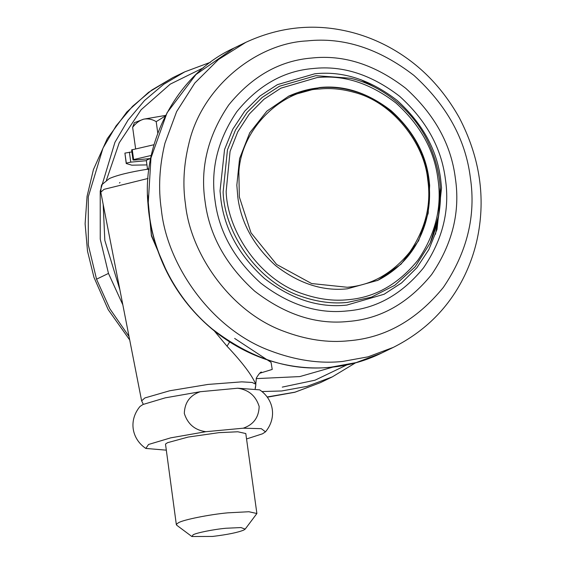 <?xml version="1.0" encoding="UTF-8"?>
<svg xmlns="http://www.w3.org/2000/svg" width="565" height="565" viewBox="0 0 565 565"><rect width="100%" height="100%" fill="white"/><g stroke="black" fill="none" stroke-linecap="round" stroke-linejoin="round"><path stroke-width="0.85" d="M147.07 169.281L147.43 168.391M347.362 288.8L377.943 280.304L401.058 264.159L418.58 240.782L428.185 213.252L429.661 185.398L428.99 179.239C425.756 153.532 413.128 130.685 391.121 110.705C367.681 92.646 343.788 84.927 319.437 87.554L288.863 96.05L266.864 111.136L249.737 132.817L239.581 158.588L236.834 185.179L237.809 197.114C241.05 222.829 253.671 245.669 275.685 265.649C299.118 283.708 323.018 291.427 347.362 288.8M435.467 234.242L438.617 216.134M376.834 88.352L360.689 79.573M313.377 68.499C283.934 70.83 258.431 85.202 236.876 111.623C217.631 139.965 210.357 169.592 215.039 200.49C218.938 231.466 234.15 258.989 260.663 283.058C288.906 304.818 317.692 314.112 347.023 310.948C376.474 308.617 401.976 294.245 423.524 267.831C442.769 239.482 450.051 209.855 445.361 178.957C441.463 147.981 426.257 120.458 399.738 96.389C371.502 74.629 342.715 65.335 313.377 68.499M348.478 321.436C380.478 318.907 408.184 303.285 431.604 274.59C452.516 243.79 460.418 211.6 455.326 178.024C451.089 144.372 434.57 114.462 405.755 88.317C375.075 64.671 343.795 54.572 311.922 58.011C279.929 60.547 252.223 76.162 228.804 104.864C207.892 135.664 199.982 167.847 205.074 201.423C209.311 235.082 225.838 264.985 254.646 291.13C285.332 314.776 316.605 324.875 348.478 321.436M191.867 536.517L176.725 525.231L176.591 524.023L178.639 522.653C183.42 519.758 209.375 514.517 227.681 512.843L248.89 511.735L256.891 513.514L245.175 529.123L243.79 530.062C237.922 532.498 227.518 534.624 212.581 536.439L191.867 536.517L193.145 534.794C196.338 532.866 213.634 529.37 225.845 528.261L240.965 527.555L245.175 529.123M256.891 513.514L245.796 433.546L237.794 431.773L218.93 432.656L188.145 437.063L167.544 442.685L165.496 444.062L176.344 524.687M147.536 169.168L146.363 160.679C146.413 160.1 147.903 159.379 150.834 158.518L135.24 159.98C133.022 160.142 132.485 160.008 133.615 159.577L151.342 155.432M165.241 116.065L156.201 121.652C152.211 119.243 148.044 118.41 143.68 119.166L134.364 122.683L132.641 127.344C135.748 123.205 139.428 120.479 143.68 119.166L165.559 115.43M135.593 148.616L132.641 127.344M157.797 133.156L156.201 121.652M147.472 158.836L147.585 159.669L147.472 158.836M146.949 164.909L131.793 165.178L126.228 163.518L124.914 153.115L131.892 151.907M126.228 163.518L126.306 163.116L130.769 162.141L146.363 160.679M132.231 149.584L133.615 159.577L133.001 159.902L131.617 149.909L154.026 144.711M243.247 428.199C253.494 424.647 258.805 417.401 259.173 406.468C255.783 395.846 248.628 389.758 237.696 388.219L200.243 391.722C190.01 395.26 184.698 402.499 184.31 413.432C187.679 424.054 194.84 430.149 205.794 431.702L243.247 428.199L261.284 428.666L265.501 431.83L262.499 433.807L246.545 438.956M165.997 450.136L145.819 448.433C131.991 439.153 128.156 420.741 140 406.461L143.001 404.484L165.192 397.859L200.243 391.722M145.819 448.433L148.553 444.464L170.736 437.847L205.794 431.702M237.696 388.219L259.674 389.857C273.502 399.13 277.337 417.549 265.501 431.83M255.302 388.621L255.839 384.737L255.147 388.593M143.312 404.335L141.624 400.853L144.887 397.944L169.655 390.782L207.969 384.433L241.764 381.855L252.138 382.463L255.754 384.2L256.376 377.999C258.855 373.896 260.55 371.925 261.461 372.081M255.761 384.257C252.018 375.273 242.441 362.596 227.024 346.211L214.312 330.942M234.645 338.428L271.066 362.363L272.231 369.425L259.646 373.288M229.637 341.973L227.024 346.211M167.558 273.389L151.42 235.888L147.578 194.989M147.67 197.955L151.491 235.365L165.792 269.872M147.423 169.225L148.941 169.429M148.913 169.67L147.564 169.203M148.023 178.462L104.038 189.339L100.796 192.227C101.001 186.831 101.481 184.211 102.223 184.381L109.328 178.561C117.28 175.108 130.049 171.986 147.62 169.196M149.061 168.525L147.387 169.232M333.371 366.975L299.817 376.58L256.15 378.628M122.824 304.803L108.48 273.418L100.245 239.186L100.224 191.048L114.921 142.359L128.022 120.126L144.499 100.542L163.695 84.312L184.762 71.861L210.441 62.291M267.189 396.969L294.994 392.166L320.298 382.689L332.248 376.911L306.936 386.389L281.617 390.98L262.005 391.538M108.48 273.418L96.537 279.195L88.302 244.963L88.281 196.825L102.978 148.129L116.072 125.903L132.556 106.319L151.752 90.089L172.819 77.638L184.762 71.861L210.455 62.277M129.025 336.479L109.871 308.801L96.537 279.195M347.115 364.785L315.037 380.189L282.274 387.11M119.872 289.704L104.822 240.4L103.183 204.445M106.439 180.15L119.215 142.825L141.109 109.765L170.234 84.15L203.506 67.744M429.238 185.603L429.661 185.398M245.874 42.319L233.931 48.096L195.942 74.545L167.021 112.816L150.968 157.96L148.185 203.76L149.414 215.413C154.323 254.525 176.111 299.259 212.108 328.879C250.916 358.782 290.474 371.558 330.786 367.208L356.098 362.617L381.41 353.146L393.353 347.369C425.523 331.139 449.274 307.212 464.607 275.593C471.281 261.68 475.914 247.293 478.491 232.441C485.257 193.739 478.88 155.537 459.352 117.831C441.42 85.845 417.231 61.867 386.799 45.899C372.935 38.66 358.535 33.512 343.598 30.461C310.425 23.617 277.853 27.565 245.874 42.319L218.5 59.502L194.833 83.02L176.626 111.595L164.931 143.263C159.387 166.237 158.193 188.364 161.357 209.643C166.894 264.653 211.169 329.07 270.169 350.731C295.488 360.315 319.677 363.888 342.729 361.438L368.048 356.84L393.353 347.369M430.283 242.809L430.156 243.091C443.942 211.162 443.942 178.978 430.149 146.547C415.967 112.936 384.108 85.866 350.448 78.238L315.863 75.675L279.301 86.304L262.16 97.441L247.223 112.273L235.45 130.105L227.448 149.88L223.119 191.98C224.383 232.363 257.082 282.133 301.632 296.533C317.608 301.985 332.841 303.949 347.327 302.423L371.424 297.162L394.85 285.261L415.169 266.786L430.156 243.091L438.744 215.357L440.177 187.545M317 77.596L280.862 88.168L263.954 99.271L249.285 114.038L237.787 131.765L230.075 151.378L226.148 191.528C227.384 231.092 259.42 279.837 303.059 293.941C318.709 299.281 333.632 301.209 347.821 299.718C374.8 297.578 398.163 284.414 417.909 260.211C435.537 234.242 442.211 207.101 437.917 178.794C434.344 150.41 420.409 125.197 396.114 103.148C370.245 83.217 343.873 74.7 317 77.596M314.74 73.796L277.443 84.637L259.957 96.001L244.73 111.128L232.724 129.314L224.559 149.485L220.032 190.97L220.929 199.713C224.651 229.263 239.157 255.514 264.455 278.474C291.392 299.231 318.851 308.102 346.832 305.086L384.129 294.245L401.616 282.881L416.85 267.754L428.856 249.568L437.02 229.397L441.54 187.912L440.644 179.169C436.929 149.619 422.422 123.368 397.124 100.408C370.181 79.651 342.722 70.78 314.74 73.796M283.404 331.132C306.188 339.763 327.954 342.976 348.704 340.773C385.132 337.884 416.673 320.108 443.327 287.437C467.128 252.378 476.133 215.738 470.334 177.516C465.511 139.209 446.703 105.168 413.905 75.399C378.981 48.491 343.379 36.986 307.099 40.906C257.372 43.145 201.557 86.374 188.689 144.414C183.696 165.086 182.622 185.002 185.468 204.156C190.454 253.671 230.301 311.647 283.404 331.132M129.385 152.147L130.769 162.141M124.914 153.115L126.306 163.116M288.588 96.184L318.893 87.822M347.263 287.26C371.346 285.353 392.195 273.601 409.823 251.997C425.565 228.818 431.512 204.594 427.684 179.324C424.428 143.68 392.929 102.265 354.46 92.434C342.305 89.009 330.737 87.858 319.748 88.995C282.062 90.019 241.276 128.297 238.868 172L239.327 196.931L251.001 232.808L276.638 264.455L311.626 283.545L347.263 287.26M320.298 382.689L294.866 392.258L267.351 397.195M129.71 339.968L108.19 309.641L93.974 277.387L87.504 251.121L85.11 223.789L87.067 196.302L93.43 169.585L107.279 138.665L126.843 111.983L148.553 92.342L172.819 77.638M332.248 376.911L355.717 362.73M233.931 48.096C177.424 73.62 141.843 141.886 147.995 203.944C149.457 225.534 155.085 246.877 164.881 267.965C175.92 291.286 191.38 311.442 211.261 328.42C262.52 371.212 328.788 378.96 381.41 353.146M377.399 280.565C401.651 268.064 417.697 248.755 425.53 222.652C430.587 205.378 430.904 187.347 426.483 168.547C418.319 132.189 387.59 100.273 354.276 91.29C332.269 84.715 310.284 86.389 288.32 96.318M255.846 384.73L255.761 384.193M120.02 182.474L119.448 183.011M148.157 169.147L147.684 169.161M141.624 400.853L100.796 192.227"/></g></svg>
